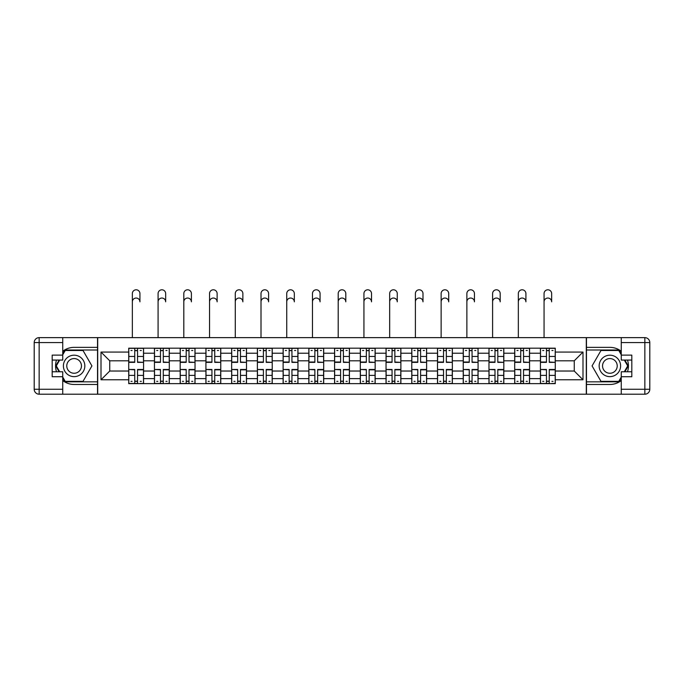 <?xml version="1.0" encoding="UTF-8"?>
<svg xmlns="http://www.w3.org/2000/svg" width="684" height="684" viewBox="0 0 684 684"><rect width="100%" height="100%" fill="white"/><g stroke="black" fill="none" stroke-linecap="round" stroke-linejoin="round"><path stroke-width="1.03" d="M62.74 380.578A18.553 18.553 0 0 0 74.12 384.476L97.538 384.476L97.538 394.206L586.462 394.206L586.462 384.476L609.88 384.476A18.553 18.553 0 0 0 621.26 380.578M621.26 351.26A18.553 18.553 0 0 0 609.88 347.361L586.462 347.361L586.462 337.631L97.538 337.631L97.538 347.361L74.12 347.361A18.553 18.553 0 0 0 62.74 351.26M154.447 383.647L154.447 353.218L143.563 353.218L143.563 383.647M143.563 353.218L143.563 348.182M154.447 353.218L154.447 348.182M169.299 348.182L169.299 383.647M180.183 383.647L180.183 348.182M195.025 348.182L195.025 383.647M205.918 383.647L205.918 348.182M220.761 348.182L220.761 383.647M231.645 383.647L231.645 348.182M246.496 348.182L246.496 383.647M257.381 383.647L257.381 348.182M272.223 348.182L272.223 383.647M283.116 383.647L283.116 348.182M297.959 348.182L297.959 383.647M308.843 383.647L308.843 348.182M323.694 348.182L323.694 383.647M334.579 383.647L334.579 348.182M349.421 348.182L349.421 383.647M360.306 383.647L360.306 348.182M375.157 348.182L375.157 383.647M386.041 383.647L386.041 348.182M400.884 348.182L400.884 383.647M411.777 383.647L411.777 348.182M426.619 348.182L426.619 383.647M437.503 383.647L437.503 348.182M452.355 348.182L452.355 383.647M463.239 383.647L463.239 348.182M478.082 348.182L478.082 383.647M488.974 383.647L488.974 348.182M503.817 348.182L503.817 383.647M514.701 383.647L514.701 348.182M529.553 348.182L529.553 383.647M540.437 383.647L540.437 348.182M540.437 371.027L529.553 371.027M514.701 371.027L503.817 371.027M488.974 371.027L478.082 371.027M463.239 371.027L452.355 371.027M437.503 371.027L426.619 371.027M411.777 371.027L400.884 371.027M386.041 371.027L375.157 371.027M360.306 371.027L349.421 371.027M334.579 371.027L323.694 371.027M308.843 371.027L297.959 371.027M283.116 371.027L272.223 371.027M257.381 371.027L246.496 371.027M231.645 371.027L220.761 371.027M205.918 371.027L195.025 371.027M180.183 371.027L169.299 371.027M154.447 371.027L143.563 371.027M540.437 360.801L529.553 360.801M514.701 360.801L503.817 360.801M488.974 360.801L478.082 360.801M463.239 360.801L452.355 360.801M437.503 360.801L426.619 360.801M411.777 360.801L400.884 360.801M386.041 360.801L375.157 360.801M360.306 360.801L349.421 360.801M334.579 360.801L323.694 360.801M308.843 360.801L297.959 360.801M283.116 360.801L272.223 360.801M257.381 360.801L246.496 360.801M231.645 360.801L220.761 360.801M205.918 360.801L195.025 360.801M180.183 360.801L169.299 360.801M154.447 360.801L143.563 360.801M109.748 371.027L128.72 371.027L128.72 360.801L109.748 360.801L109.748 371.027L101.01 379.774L101.01 352.063L128.72 352.063L128.72 360.801M555.28 360.801L555.28 371.027L574.252 371.027L574.252 360.801L555.28 360.801L555.28 348.182L128.72 348.182L128.72 352.063M555.28 352.063L582.99 352.063L582.99 379.774L555.28 379.774L555.28 371.027M128.72 371.027L128.72 383.647L555.28 383.647L555.28 379.774M128.72 379.774L101.01 379.774M586.291 394.206L586.291 337.631M97.709 394.206L97.709 337.631M137.544 381.176L134.739 381.176M134.739 350.661L137.544 350.661M163.271 381.176L160.466 381.176M160.466 350.661L163.271 350.661M189.006 381.176L186.202 381.176M186.202 350.661L189.006 350.661M214.742 381.176L211.937 381.176M211.937 350.661L214.742 350.661M240.469 381.176L237.664 381.176M237.664 350.661L240.469 350.661M266.204 381.176L263.4 381.176M263.4 350.661L266.204 350.661M291.94 381.176L289.135 381.176M289.135 350.661L291.94 350.661M317.667 381.176L314.862 381.176M314.862 350.661L317.667 350.661M343.402 381.176L340.598 381.176M340.598 350.661L343.402 350.661M369.138 381.176L366.333 381.176M366.333 350.661L369.138 350.661M394.865 381.176L392.06 381.176M392.06 350.661L394.865 350.661M420.6 381.176L417.796 381.176M417.796 350.661L420.6 350.661M446.336 381.176L443.531 381.176M443.531 350.661L446.336 350.661M472.063 381.176L469.258 381.176M469.258 350.661L472.063 350.661M497.798 381.176L494.994 381.176M494.994 350.661L497.798 350.661M523.534 381.176L520.729 381.176M520.729 350.661L523.534 350.661M549.261 381.176L546.456 381.176M546.456 350.661L549.261 350.661M101.01 352.063L109.748 360.801M574.252 371.027L582.99 379.774M574.252 360.801L582.99 352.063M132.345 301.832L132.345 293.59A3.796 3.796 0 0 1 136.142 289.794A3.796 3.796 0 0 1 139.938 293.59L139.938 301.832A3.796 3.796 88.8 0 0 136.142 298.044A3.796 3.796 88.8 0 0 132.345 301.832L132.345 337.631M137.544 362.024L143.478 362.375L137.544 362.375L137.544 348.353L143.478 348.353L140.177 348.353M143.478 362.024L143.478 348.353M134.739 350.499L137.544 350.499M130.943 350.499L132.097 350.499M140.177 350.499L141.34 350.499M132.097 348.353L128.797 348.353L128.797 362.375L134.739 362.375L134.739 348.353L139.938 348.182M128.797 348.353L134.739 348.353M134.739 369.813L128.797 369.463L134.739 369.463L134.739 383.485L128.797 383.485L132.097 383.485M128.797 369.813L128.797 383.485M137.544 381.339L134.739 381.339M141.34 381.339L140.177 381.339M132.097 381.339L130.943 381.339M140.177 383.485L143.478 383.485L143.478 369.463L137.544 369.463L137.544 383.485L132.345 383.485M143.478 383.485L139.938 383.485M158.081 301.832L158.081 293.59A3.796 3.796 0 0 1 161.869 289.794A3.796 3.796 0 0 1 165.665 293.59L165.665 301.832A3.796 3.796 88.8 0 0 161.869 298.044A3.796 3.796 88.8 0 0 158.081 301.832L158.081 337.631M163.271 362.024L169.213 362.375L163.271 362.375L163.271 348.353L169.213 348.353L165.913 348.353M169.213 362.024L169.213 348.353M160.466 350.499L163.271 350.499M156.679 350.499L157.833 350.499M165.913 350.499L167.067 350.499M157.833 348.353L154.533 348.353L154.533 362.375L160.466 362.375L160.466 348.353L165.665 348.182M154.533 348.353L160.466 348.353M183.808 301.832L183.808 293.59A3.796 3.796 0 0 1 187.604 289.794A3.796 3.796 0 0 1 191.4 293.59L191.4 301.832A3.796 3.796 88.8 0 0 187.604 298.044A3.796 3.796 88.8 0 0 183.808 301.832L183.808 337.631M189.006 362.024L194.949 362.375L189.006 362.375L189.006 348.353L194.949 348.353L191.648 348.353M194.949 362.024L194.949 348.353M186.202 350.499L189.006 350.499M182.406 350.499L183.56 350.499M191.648 350.499L192.803 350.499M183.56 348.353L180.268 348.353L180.268 362.375L186.202 362.375L186.202 348.353L191.4 348.182M180.268 348.353L186.202 348.353M56.507 360.066A18.553 18.553 0 0 0 56.507 371.771M97.538 337.631L62.74 337.631L62.74 360.066L52.181 360.066M97.538 394.206L39.15 394.206A4.95 4.95 0 0 1 34.2 389.256L34.2 342.581A4.95 4.95 0 0 1 39.15 337.631L62.74 337.631M97.538 384.476L97.538 347.361M52.181 371.771L62.74 371.771L62.74 394.206M62.74 355.116L52.181 355.116L52.181 376.722L62.74 376.722M97.538 350.003L64.929 350.003L62.74 353.799M62.74 378.038L64.929 381.834L97.538 381.834M59.115 360.066L55.737 365.914L59.115 371.771M627.493 371.771A18.553 18.553 0 0 0 627.493 360.066M586.462 394.206L621.26 394.206L621.26 371.771L631.819 371.771M586.462 337.631L644.85 337.631A4.95 4.95 0 0 1 649.8 342.581L649.8 389.256A4.95 4.95 0 0 1 644.85 394.206L621.26 394.206M586.462 347.361L586.462 384.476M631.819 360.066L621.26 360.066L621.26 337.631M621.26 376.722L631.819 376.722L631.819 355.116L621.26 355.116M586.462 381.834L619.071 381.834L621.26 378.038M621.26 353.799L619.071 350.003L586.462 350.003M624.885 371.771L628.263 365.914L624.885 360.066M63.398 365.914A10.722 10.722 0 0 0 74.12 376.636A10.722 10.722 0 0 0 84.842 365.914A10.722 10.722 0 0 0 74.12 355.193A10.722 10.722 0 0 0 63.398 365.914M66.775 365.914A7.344 7.344 0 0 0 74.12 373.259A7.344 7.344 0 0 0 81.456 365.914A7.344 7.344 0 0 0 74.12 358.578A7.344 7.344 0 0 0 66.775 365.914M62.74 354.782L65.211 350.499L83.02 350.499L91.93 365.914L83.02 381.339L65.211 381.339L62.74 377.046M59.688 371.771L56.31 365.914L59.688 360.066M599.158 365.914A10.722 10.722 0 0 0 609.88 376.636A10.722 10.722 0 0 0 620.602 365.914A10.722 10.722 0 0 0 609.88 355.193A10.722 10.722 0 0 0 599.158 365.914M602.544 365.914A7.344 7.344 0 0 0 609.88 373.259A7.344 7.344 0 0 0 617.224 365.914A7.344 7.344 0 0 0 609.88 358.578A7.344 7.344 0 0 0 602.544 365.914M621.26 377.046L618.789 381.339L600.979 381.339L592.07 365.914L600.979 350.499L618.789 350.499L621.26 354.782M624.312 360.066L627.69 365.914L624.312 371.771M160.466 369.813L154.533 369.463L160.466 369.463L160.466 383.485L154.533 383.485L157.833 383.485M154.533 369.813L154.533 383.485M163.271 381.339L160.466 381.339M167.067 381.339L165.913 381.339M157.833 381.339L156.679 381.339M165.913 383.485L169.213 383.485L169.213 369.463L163.271 369.463L163.271 383.485L158.081 383.485M169.213 383.485L165.665 383.485M186.202 369.813L180.268 369.463L186.202 369.463L186.202 383.485L180.268 383.485L183.56 383.485M180.268 369.813L180.268 383.485M189.006 381.339L186.202 381.339M192.803 381.339L191.648 381.339M183.56 381.339L182.406 381.339M191.648 383.485L194.949 383.485L194.949 369.463L189.006 369.463L189.006 383.485L183.808 383.485M194.949 383.485L191.4 383.485M209.543 301.832L209.543 293.59A3.796 3.796 0 0 1 213.34 289.794A3.796 3.796 0 0 1 217.127 293.59L217.127 301.832A3.796 3.796 88.8 0 0 213.34 298.044A3.796 3.796 88.8 0 0 209.543 301.832L209.543 337.631M214.742 362.024L220.676 362.375L214.742 362.375L214.742 348.353L220.676 348.353L217.375 348.353M220.676 362.024L220.676 348.353M211.937 350.499L214.742 350.499M208.141 350.499L209.295 350.499M217.375 350.499L218.529 350.499M209.295 348.353L205.995 348.353L205.995 362.375L211.937 362.375L211.937 348.353L217.127 348.182M205.995 348.353L211.937 348.353M235.279 301.832L235.279 293.59A3.796 3.796 0 0 1 239.067 289.794A3.796 3.796 0 0 1 242.863 293.59L242.863 301.832A3.796 3.796 88.8 0 0 239.067 298.044A3.796 3.796 88.8 0 0 235.279 301.832L235.279 337.631M240.469 362.024L246.411 362.375L240.469 362.375L240.469 348.353L246.411 348.353L243.111 348.353M246.411 362.024L246.411 348.353M237.664 350.499L240.469 350.499M233.877 350.499L235.031 350.499M243.111 350.499L244.265 350.499M235.031 348.353L231.731 348.353L231.731 362.375L237.664 362.375L237.664 348.353L242.863 348.182M231.731 348.353L237.664 348.353M261.006 301.832L261.006 293.59A3.796 3.796 0 0 1 264.802 289.794A3.796 3.796 0 0 1 268.598 293.59L268.598 301.832A3.796 3.796 88.8 0 0 264.802 298.044A3.796 3.796 88.8 0 0 261.006 301.832L261.006 337.631M266.204 362.024L272.147 362.375L266.204 362.375L266.204 348.353L272.147 348.353L268.846 348.353M272.147 362.024L272.147 348.353M263.4 350.499L266.204 350.499M259.604 350.499L260.758 350.499M268.846 350.499L270 350.499M260.758 348.353L257.466 348.353L257.466 362.375L263.4 362.375L263.4 348.353L268.598 348.182M257.466 348.353L263.4 348.353M211.937 369.813L205.995 369.463L211.937 369.463L211.937 383.485L205.995 383.485L209.295 383.485M205.995 369.813L205.995 383.485M214.742 381.339L211.937 381.339M218.529 381.339L217.375 381.339M209.295 381.339L208.141 381.339M217.375 383.485L220.676 383.485L220.676 369.463L214.742 369.463L214.742 383.485L209.543 383.485M220.676 383.485L217.127 383.485M237.664 369.813L231.731 369.463L237.664 369.463L237.664 383.485L231.731 383.485L235.031 383.485M231.731 369.813L231.731 383.485M240.469 381.339L237.664 381.339M244.265 381.339L243.111 381.339M235.031 381.339L233.877 381.339M243.111 383.485L246.411 383.485L246.411 369.463L240.469 369.463L240.469 383.485L235.279 383.485M246.411 383.485L242.863 383.485M263.4 369.813L257.466 369.463L263.4 369.463L263.4 383.485L257.466 383.485L260.758 383.485M257.466 369.813L257.466 383.485M266.204 381.339L263.4 381.339M270 381.339L268.846 381.339M260.758 381.339L259.604 381.339M268.846 383.485L272.147 383.485L272.147 369.463L266.204 369.463L266.204 383.485L261.006 383.485M272.147 383.485L268.598 383.485M286.741 301.832L286.741 293.59A3.796 3.796 0 0 1 290.538 289.794A3.796 3.796 0 0 1 294.325 293.59L294.325 301.832A3.796 3.796 88.8 0 0 290.538 298.044A3.796 3.796 88.8 0 0 286.741 301.832L286.741 337.631M291.94 362.024L297.873 362.375L291.94 362.375L291.94 348.353L297.873 348.353L294.573 348.353M297.873 362.024L297.873 348.353M289.135 350.499L291.94 350.499M285.339 350.499L286.493 350.499M294.573 350.499L295.727 350.499M286.493 348.353L283.193 348.353L283.193 362.375L289.135 362.375L289.135 348.353L294.325 348.182M283.193 348.353L289.135 348.353M289.135 369.813L283.193 369.463L289.135 369.463L289.135 383.485L283.193 383.485L286.493 383.485M283.193 369.813L283.193 383.485M291.94 381.339L289.135 381.339M295.727 381.339L294.573 381.339M286.493 381.339L285.339 381.339M294.573 383.485L297.873 383.485L297.873 369.463L291.94 369.463L291.94 383.485L286.741 383.485M297.873 383.485L294.325 383.485M312.477 301.832L312.477 293.59A3.796 3.796 0 0 1 316.264 289.794A3.796 3.796 0 0 1 320.061 293.59L320.061 301.832A3.796 3.796 88.8 0 0 316.264 298.044A3.796 3.796 88.8 0 0 312.477 301.832L312.477 337.631M317.667 362.024L323.609 362.375L317.667 362.375L317.667 348.353L323.609 348.353L320.309 348.353M323.609 362.024L323.609 348.353M314.862 350.499L317.667 350.499M311.075 350.499L312.229 350.499M320.309 350.499L321.463 350.499M312.229 348.353L308.929 348.353L308.929 362.375L314.862 362.375L314.862 348.353L320.061 348.182M308.929 348.353L314.862 348.353M314.862 369.813L308.929 369.463L314.862 369.463L314.862 383.485L308.929 383.485L312.229 383.485M308.929 369.813L308.929 383.485M317.667 381.339L314.862 381.339M321.463 381.339L320.309 381.339M312.229 381.339L311.075 381.339M320.309 383.485L323.609 383.485L323.609 369.463L317.667 369.463L317.667 383.485L312.477 383.485M323.609 383.485L320.061 383.485M338.204 301.832L338.204 293.59A3.796 3.796 0 0 1 342 289.794A3.796 3.796 0 0 1 345.796 293.59L345.796 301.832A3.796 3.796 88.8 0 0 342 298.044A3.796 3.796 88.8 0 0 338.204 301.832L338.204 337.631M343.402 362.024L349.344 362.375L343.402 362.375L343.402 348.353L349.344 348.353L346.044 348.353M349.344 362.024L349.344 348.353M340.598 350.499L343.402 350.499M336.802 350.499L337.956 350.499M346.044 350.499L347.198 350.499M337.956 348.353L334.656 348.353L334.656 362.375L340.598 362.375L340.598 348.353L345.796 348.182M334.656 348.353L340.598 348.353M340.598 369.813L334.656 369.463L340.598 369.463L340.598 383.485L334.656 383.485L337.956 383.485M334.656 369.813L334.656 383.485M343.402 381.339L340.598 381.339M347.198 381.339L346.044 381.339M337.956 381.339L336.802 381.339M346.044 383.485L349.344 383.485L349.344 369.463L343.402 369.463L343.402 383.485L338.204 383.485M349.344 383.485L345.796 383.485M363.939 301.832L363.939 293.59A3.796 3.796 0 0 1 367.736 289.794A3.796 3.796 0 0 1 371.523 293.59L371.523 301.832A3.796 3.796 88.8 0 0 367.736 298.044A3.796 3.796 88.8 0 0 363.939 301.832L363.939 337.631M369.138 362.024L375.071 362.375L369.138 362.375L369.138 348.353L375.071 348.353L371.771 348.353M375.071 362.024L375.071 348.353M366.333 350.499L369.138 350.499M362.537 350.499L363.691 350.499M371.771 350.499L372.925 350.499M363.691 348.353L360.391 348.353L360.391 362.375L366.333 362.375L366.333 348.353L371.523 348.182M360.391 348.353L366.333 348.353M366.333 369.813L360.391 369.463L366.333 369.463L366.333 383.485L360.391 383.485L363.691 383.485M360.391 369.813L360.391 383.485M369.138 381.339L366.333 381.339M372.925 381.339L371.771 381.339M363.691 381.339L362.537 381.339M371.771 383.485L375.071 383.485L375.071 369.463L369.138 369.463L369.138 383.485L363.939 383.485M375.071 383.485L371.523 383.485M389.675 301.832L389.675 293.59A3.796 3.796 0 0 1 393.462 289.794A3.796 3.796 0 0 1 397.259 293.59L397.259 301.832A3.796 3.796 88.8 0 0 393.462 298.044A3.796 3.796 88.8 0 0 389.675 301.832L389.675 337.631M394.865 362.024L400.807 362.375L394.865 362.375L394.865 348.353L400.807 348.353L397.507 348.353M400.807 362.024L400.807 348.353M392.06 350.499L394.865 350.499M388.273 350.499L389.427 350.499M397.507 350.499L398.661 350.499M389.427 348.353L386.127 348.353L386.127 362.375L392.06 362.375L392.06 348.353L397.259 348.182M386.127 348.353L392.06 348.353M392.06 369.813L386.127 369.463L392.06 369.463L392.06 383.485L386.127 383.485L389.427 383.485M386.127 369.813L386.127 383.485M394.865 381.339L392.06 381.339M398.661 381.339L397.507 381.339M389.427 381.339L388.273 381.339M397.507 383.485L400.807 383.485L400.807 369.463L394.865 369.463L394.865 383.485L389.675 383.485M400.807 383.485L397.259 383.485M415.402 301.832L415.402 293.59A3.796 3.796 0 0 1 419.198 289.794A3.796 3.796 0 0 1 422.994 293.59L422.994 301.832A3.796 3.796 88.8 0 0 419.198 298.044A3.796 3.796 88.8 0 0 415.402 301.832L415.402 337.631M420.6 362.024L426.534 362.375L420.6 362.375L420.6 348.353L426.534 348.353L423.242 348.353M426.534 362.024L426.534 348.353M417.796 350.499L420.6 350.499M414 350.499L415.154 350.499M423.242 350.499L424.396 350.499M415.154 348.353L411.853 348.353L411.853 362.375L417.796 362.375L417.796 348.353L422.994 348.182M411.853 348.353L417.796 348.353M417.796 369.813L411.853 369.463L417.796 369.463L417.796 383.485L411.853 383.485L415.154 383.485M411.853 369.813L411.853 383.485M420.6 381.339L417.796 381.339M424.396 381.339L423.242 381.339M415.154 381.339L414 381.339M423.242 383.485L426.534 383.485L426.534 369.463L420.6 369.463L420.6 383.485L415.402 383.485M426.534 383.485L422.994 383.485M441.137 301.832L441.137 293.59A3.796 3.796 0 0 1 444.933 289.794A3.796 3.796 0 0 1 448.721 293.59L448.721 301.832A3.796 3.796 88.8 0 0 444.933 298.044A3.796 3.796 88.8 0 0 441.137 301.832L441.137 337.631M446.336 362.024L452.269 362.375L446.336 362.375L446.336 348.353L452.269 348.353L448.969 348.353M452.269 362.024L452.269 348.353M443.531 350.499L446.336 350.499M439.735 350.499L440.889 350.499M448.969 350.499L450.123 350.499M440.889 348.353L437.589 348.353L437.589 362.375L443.531 362.375L443.531 348.353L448.721 348.182M437.589 348.353L443.531 348.353M443.531 369.813L437.589 369.463L443.531 369.463L443.531 383.485L437.589 383.485L440.889 383.485M437.589 369.813L437.589 383.485M446.336 381.339L443.531 381.339M450.123 381.339L448.969 381.339M440.889 381.339L439.735 381.339M448.969 383.485L452.269 383.485L452.269 369.463L446.336 369.463L446.336 383.485L441.137 383.485M452.269 383.485L448.721 383.485M466.873 301.832L466.873 293.59A3.796 3.796 0 0 1 470.66 289.794A3.796 3.796 0 0 1 474.457 293.59L474.457 301.832A3.796 3.796 88.8 0 0 470.66 298.044A3.796 3.796 88.8 0 0 466.873 301.832L466.873 337.631M472.063 362.024L478.005 362.375L472.063 362.375L472.063 348.353L478.005 348.353L474.705 348.353M478.005 362.024L478.005 348.353M469.258 350.499L472.063 350.499M465.471 350.499L466.625 350.499M474.705 350.499L475.859 350.499M466.625 348.353L463.324 348.353L463.324 362.375L469.258 362.375L469.258 348.353L474.457 348.182M463.324 348.353L469.258 348.353M469.258 369.813L463.324 369.463L469.258 369.463L469.258 383.485L463.324 383.485L466.625 383.485M463.324 369.813L463.324 383.485M472.063 381.339L469.258 381.339M475.859 381.339L474.705 381.339M466.625 381.339L465.471 381.339M474.705 383.485L478.005 383.485L478.005 369.463L472.063 369.463L472.063 383.485L466.873 383.485M478.005 383.485L474.457 383.485M492.6 301.832L492.6 293.59A3.796 3.796 0 0 1 496.396 289.794A3.796 3.796 0 0 1 500.192 293.59L500.192 301.832A3.796 3.796 88.8 0 0 496.396 298.044A3.796 3.796 88.8 0 0 492.6 301.832L492.6 337.631M497.798 362.024L503.732 362.375L497.798 362.375L497.798 348.353L503.732 348.353L500.44 348.353M503.732 362.024L503.732 348.353M494.994 350.499L497.798 350.499M491.197 350.499L492.352 350.499M500.44 350.499L501.594 350.499M492.352 348.353L489.051 348.353L489.051 362.375L494.994 362.375L494.994 348.353L500.192 348.182M489.051 348.353L494.994 348.353M494.994 369.813L489.051 369.463L494.994 369.463L494.994 383.485L489.051 383.485L492.352 383.485M489.051 369.813L489.051 383.485M497.798 381.339L494.994 381.339M501.594 381.339L500.44 381.339M492.352 381.339L491.197 381.339M500.44 383.485L503.732 383.485L503.732 369.463L497.798 369.463L497.798 383.485L492.6 383.485M503.732 383.485L500.192 383.485M518.335 301.832L518.335 293.59A3.796 3.796 0 0 1 522.131 289.794A3.796 3.796 0 0 1 525.919 293.59L525.919 301.832A3.796 3.796 88.8 0 0 522.131 298.044A3.796 3.796 88.8 0 0 518.335 301.832L518.335 337.631M523.534 362.024L529.467 362.375L523.534 362.375L523.534 348.353L529.467 348.353L526.167 348.353M529.467 362.024L529.467 348.353M520.729 350.499L523.534 350.499M516.933 350.499L518.087 350.499M526.167 350.499L527.321 350.499M518.087 348.353L514.787 348.353L514.787 362.375L520.729 362.375L520.729 348.353L525.919 348.182M514.787 348.353L520.729 348.353M520.729 369.813L514.787 369.463L520.729 369.463L520.729 383.485L514.787 383.485L518.087 383.485M514.787 369.813L514.787 383.485M523.534 381.339L520.729 381.339M527.321 381.339L526.167 381.339M518.087 381.339L516.933 381.339M526.167 383.485L529.467 383.485L529.467 369.463L523.534 369.463L523.534 383.485L518.335 383.485M529.467 383.485L525.919 383.485M544.062 301.832L544.062 293.59A3.796 3.796 0 0 1 547.858 289.794A3.796 3.796 0 0 1 551.655 293.59L551.655 301.832A3.796 3.796 88.8 0 0 547.858 298.044A3.796 3.796 88.8 0 0 544.062 301.832L544.062 337.631M549.261 362.024L555.203 362.375L549.261 362.375L549.261 348.353L555.203 348.353L551.903 348.353M555.203 362.024L555.203 348.353M546.456 350.499L549.261 350.499M542.66 350.499L543.823 350.499M551.903 350.499L553.057 350.499M543.823 348.353L540.522 348.353L540.522 362.375L546.456 362.375L546.456 348.353L551.655 348.182M540.522 348.353L546.456 348.353M546.456 369.813L540.522 369.463L546.456 369.463L546.456 383.485L540.522 383.485L543.823 383.485M540.522 369.813L540.522 383.485M549.261 381.339L546.456 381.339M553.057 381.339L551.903 381.339M543.823 381.339L542.66 381.339M551.903 383.485L555.203 383.485L555.203 369.463L549.261 369.463L549.261 383.485L544.062 383.485M555.203 383.485L551.655 383.485M514.701 353.218L503.817 353.218M488.974 353.218L478.082 353.218M463.239 353.218L452.355 353.218M437.503 353.218L426.619 353.218M411.777 353.218L400.884 353.218M386.041 353.218L375.157 353.218M360.306 353.218L349.421 353.218M334.579 353.218L323.694 353.218M308.843 353.218L297.959 353.218M283.116 353.218L272.223 353.218M257.381 353.218L246.496 353.218M231.645 353.218L220.761 353.218M205.918 353.218L195.025 353.218M180.183 353.218L169.299 353.218M540.437 353.218L529.553 353.218M514.701 378.62L503.817 378.62M488.974 378.62L478.082 378.62M463.239 378.62L452.355 378.62M437.503 378.62L426.619 378.62M411.777 378.62L400.884 378.62M386.041 378.62L375.157 378.62M360.306 378.62L349.421 378.62M334.579 378.62L323.694 378.62M308.843 378.62L297.959 378.62M283.116 378.62L272.223 378.62M257.381 378.62L246.496 378.62M231.645 378.62L220.761 378.62M205.918 378.62L195.025 378.62M180.183 378.62L169.299 378.62M154.447 378.62L143.563 378.62M540.437 378.62L529.553 378.62M137.544 356.45L143.478 356.45M128.797 362.024L134.739 362.024M128.797 356.45L134.739 356.45M137.544 348.353L139.938 348.353M134.739 375.379L128.797 375.379M143.478 369.813L137.544 369.813M143.478 375.379L137.544 375.379M163.271 356.45L169.213 356.45M154.533 362.024L160.466 362.024M154.533 356.45L160.466 356.45M163.271 348.353L165.665 348.353M189.006 356.45L194.949 356.45M180.268 362.024L186.202 362.024M180.268 356.45L186.202 356.45M189.006 348.353L191.4 348.353M62.74 342.581L39.15 342.581L39.15 389.256L62.74 389.256M34.2 342.581L39.15 342.581L39.15 337.631M39.15 394.206L39.15 389.256L34.2 389.256M621.26 389.256L644.85 389.256L644.85 342.581L621.26 342.581M649.8 389.256L644.85 389.256L644.85 394.206M644.85 337.631L644.85 342.581L649.8 342.581M160.466 375.379L154.533 375.379M169.213 369.813L163.271 369.813M169.213 375.379L163.271 375.379M186.202 375.379L180.268 375.379M194.949 369.813L189.006 369.813M194.949 375.379L189.006 375.379M214.742 356.45L220.676 356.45M205.995 362.024L211.937 362.024M205.995 356.45L211.937 356.45M214.742 348.353L217.127 348.353M240.469 356.45L246.411 356.45M231.731 362.024L237.664 362.024M231.731 356.45L237.664 356.45M240.469 348.353L242.863 348.353M266.204 356.45L272.147 356.45M257.466 362.024L263.4 362.024M257.466 356.45L263.4 356.45M266.204 348.353L268.598 348.353M211.937 375.379L205.995 375.379M220.676 369.813L214.742 369.813M220.676 375.379L214.742 375.379M237.664 375.379L231.731 375.379M246.411 369.813L240.469 369.813M246.411 375.379L240.469 375.379M263.4 375.379L257.466 375.379M272.147 369.813L266.204 369.813M272.147 375.379L266.204 375.379M291.94 356.45L297.873 356.45M283.193 362.024L289.135 362.024M283.193 356.45L289.135 356.45M291.94 348.353L294.325 348.353M289.135 375.379L283.193 375.379M297.873 369.813L291.94 369.813M297.873 375.379L291.94 375.379M317.667 356.45L323.609 356.45M308.929 362.024L314.862 362.024M308.929 356.45L314.862 356.45M317.667 348.353L320.061 348.353M314.862 375.379L308.929 375.379M323.609 369.813L317.667 369.813M323.609 375.379L317.667 375.379M343.402 356.45L349.344 356.45M334.656 362.024L340.598 362.024M334.656 356.45L340.598 356.45M343.402 348.353L345.796 348.353M340.598 375.379L334.656 375.379M349.344 369.813L343.402 369.813M349.344 375.379L343.402 375.379M369.138 356.45L375.071 356.45M360.391 362.024L366.333 362.024M360.391 356.45L366.333 356.45M369.138 348.353L371.523 348.353M366.333 375.379L360.391 375.379M375.071 369.813L369.138 369.813M375.071 375.379L369.138 375.379M394.865 356.45L400.807 356.45M386.127 362.024L392.06 362.024M386.127 356.45L392.06 356.45M394.865 348.353L397.259 348.353M392.06 375.379L386.127 375.379M400.807 369.813L394.865 369.813M400.807 375.379L394.865 375.379M420.6 356.45L426.534 356.45M411.853 362.024L417.796 362.024M411.853 356.45L417.796 356.45M420.6 348.353L422.994 348.353M417.796 375.379L411.853 375.379M426.534 369.813L420.6 369.813M426.534 375.379L420.6 375.379M446.336 356.45L452.269 356.45M437.589 362.024L443.531 362.024M437.589 356.45L443.531 356.45M446.336 348.353L448.721 348.353M443.531 375.379L437.589 375.379M452.269 369.813L446.336 369.813M452.269 375.379L446.336 375.379M472.063 356.45L478.005 356.45M463.324 362.024L469.258 362.024M463.324 356.45L469.258 356.45M472.063 348.353L474.457 348.353M469.258 375.379L463.324 375.379M478.005 369.813L472.063 369.813M478.005 375.379L472.063 375.379M497.798 356.45L503.732 356.45M489.051 362.024L494.994 362.024M489.051 356.45L494.994 356.45M497.798 348.353L500.192 348.353M494.994 375.379L489.051 375.379M503.732 369.813L497.798 369.813M503.732 375.379L497.798 375.379M523.534 356.45L529.467 356.45M514.787 362.024L520.729 362.024M514.787 356.45L520.729 356.45M523.534 348.353L525.919 348.353M520.729 375.379L514.787 375.379M529.467 369.813L523.534 369.813M529.467 375.379L523.534 375.379M549.261 356.45L555.203 356.45M540.522 362.024L546.456 362.024M540.522 356.45L546.456 356.45M549.261 348.353L551.655 348.353M546.456 375.379L540.522 375.379M555.203 369.813L549.261 369.813M555.203 375.379L549.261 375.379"/></g></svg>
